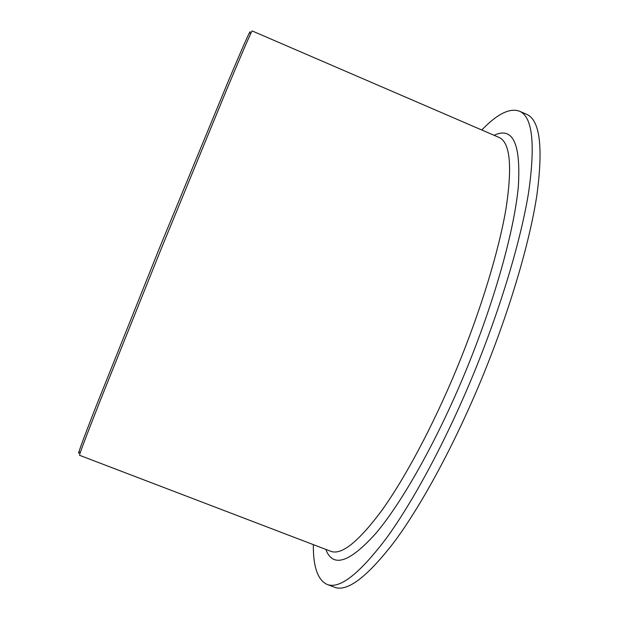 <?xml version="1.0" encoding="UTF-8"?>
<svg xmlns="http://www.w3.org/2000/svg" width="619" height="619" viewBox="0 0 619 619"><rect width="100%" height="100%" fill="white"/><g stroke="black" fill="none" stroke-linecap="round" stroke-linejoin="round"><path stroke-width="0.93" d="M498.775 137.325L252.188 30.95C251.693 30.718 243.19 50.294 226.678 89.67L160.932 249.503L100.301 400.431C85.879 437.068 78.961 455.352 79.549 455.29L330.608 551.227C341.379 555.599 358.579 541.826 382.202 509.909C405.375 477.481 432.975 425.802 456.412 369.388C480.723 310.73 498.96 250.618 506.071 208.247C512.462 165.838 510.095 142.223 498.968 137.41L498.806 137.341M249.828 33.171C251.778 26.648 244.598 42.672 228.272 81.228L159.191 248.73L95.728 407.178C81.747 443.072 76.323 457.998 79.456 451.955M526.351 114.182L526.583 114.291C539.93 119.916 543.35 146.958 536.843 195.426C529.415 243.956 508.88 313.237 480.855 380.755C453.859 445.634 421.725 504.709 394.721 541.292C367.206 577.148 347.042 592.422 334.229 587.114L327.18 584.444M481.799 130.005C497.103 113.997 509.661 107.729 519.457 111.188C532.433 116.651 535.505 143.569 528.68 191.936C520.95 240.381 500.206 309.647 472.165 377.234C445.162 442.183 413.198 501.382 386.465 538.112C359.244 574.115 339.405 589.528 326.956 584.359C317.671 579.864 313.129 566.617 313.33 544.627M494.078 135.298C512.818 126.446 520.904 143.469 518.343 186.358C514.412 230.02 494.372 302.126 464.908 373.118C436.472 441.587 402.195 502.148 376.035 533.152C349.526 562.694 332.79 568.11 325.826 549.401M519.457 111.188L526.583 114.291"/></g></svg>
